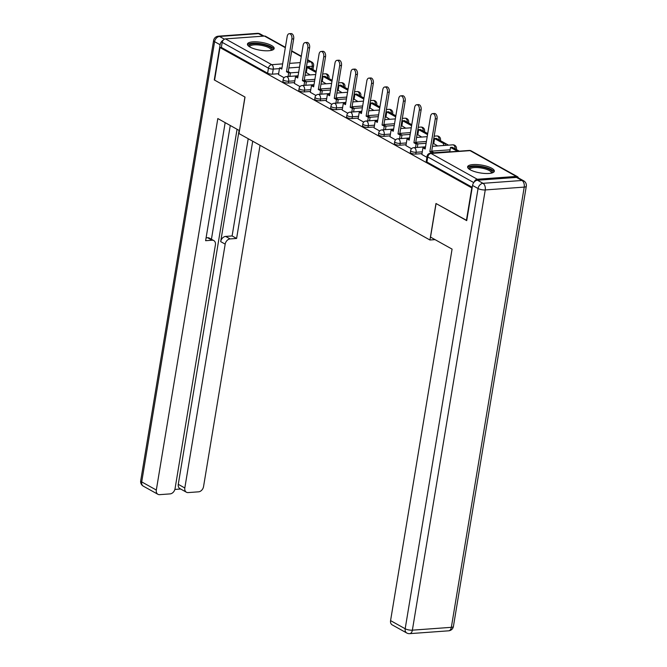 <?xml version="1.0" encoding="UTF-8"?>
<svg xmlns="http://www.w3.org/2000/svg" width="667" height="667" viewBox="0 0 667 667"><rect width="100%" height="100%" fill="white"/><g stroke="black" fill="none" stroke-linecap="round" stroke-linejoin="round"><path stroke-width="1" d="M410.322 152.368A3.468 1.017 9.4 0 0 410.989 153.135A3.468 1.017 9.4 0 0 415.783 154.077L416.083 152.276A3.468 1.017 -170.6 0 1 411.289 151.334A3.468 1.017 -170.6 0 1 410.614 150.567L410.322 152.368M394.389 143.488A3.468 1.017 9.4 0 0 395.056 144.255A3.468 1.017 9.4 0 0 399.858 145.198L400.15 143.397A3.468 1.017 -170.6 0 1 395.356 142.455A3.468 1.017 -170.6 0 1 394.689 141.687L394.389 143.488M378.456 134.609A3.468 1.017 9.4 0 0 379.131 135.376A3.468 1.017 9.4 0 0 383.925 136.318L384.225 134.517A3.468 1.017 -170.6 0 1 379.423 133.575A3.468 1.017 -170.6 0 1 378.756 132.808L378.456 134.609M362.531 125.73A3.468 1.017 9.4 0 0 363.198 126.497A3.468 1.017 9.4 0 0 367.992 127.439L368.292 125.638A3.468 1.017 -170.6 0 1 363.498 124.696A3.468 1.017 -170.6 0 1 362.823 123.929L362.531 125.73M346.598 116.85A3.468 1.017 9.4 0 0 347.265 117.617A3.468 1.017 9.4 0 0 352.068 118.559L352.359 116.758A3.468 1.017 -170.6 0 1 347.565 115.816A3.468 1.017 -170.6 0 1 346.898 115.049L346.598 116.85M330.665 107.971A3.468 1.017 9.4 0 0 331.341 108.738A3.468 1.017 9.4 0 0 336.135 109.68L336.435 107.879A3.468 1.017 -170.6 0 1 331.632 106.937A3.468 1.017 -170.6 0 1 330.965 106.17L330.665 107.971M314.741 99.091A3.468 1.017 9.4 0 0 315.408 99.858A3.468 1.017 9.4 0 0 320.202 100.8L320.502 98.999A3.468 1.017 -170.6 0 1 315.708 98.057A3.468 1.017 -170.6 0 1 315.032 97.29L314.741 99.091M298.808 90.212A3.468 1.017 9.4 0 0 299.475 90.979A3.468 1.017 9.4 0 0 304.277 91.921L304.569 90.12A3.468 1.017 -170.6 0 1 299.775 89.178A3.468 1.017 -170.6 0 1 299.108 88.411L298.808 90.212M282.875 81.332A3.468 1.017 9.4 0 0 283.55 82.099A3.468 1.017 9.4 0 0 288.344 83.041L288.644 81.241A3.468 1.017 -170.6 0 1 283.842 80.298A3.468 1.017 -170.6 0 1 283.175 79.531L282.875 81.332M271.544 45.514A13.54 3.985 9.4 0 0 256.92 41.854A13.54 3.985 9.4 0 0 247.449 44.089A13.54 3.985 9.4 0 0 250.067 47.082A13.54 3.985 9.4 0 0 264.691 50.742A13.54 3.985 9.4 0 0 274.162 48.508A13.54 3.985 9.4 0 0 271.544 45.514M491.712 168.234A13.54 3.985 9.4 0 0 477.088 164.574A13.54 3.985 9.4 0 0 467.617 166.8A13.54 3.985 9.4 0 0 470.227 169.793A13.54 3.985 9.4 0 0 484.859 173.462A13.54 3.985 9.4 0 0 494.33 171.227A13.54 3.985 9.4 0 0 491.712 168.234M459.296 151.167L456.328 149.516L456.436 148.866A3.468 1.017 -170.6 0 1 455.911 149.291M448.499 145.148L440.395 140.637L440.503 139.987A3.468 1.017 -170.6 0 1 439.978 140.412M427.539 134.609L418.643 129.648L420.427 129.515L427.705 133.575L424.47 131.758L424.571 131.116A3.468 1.017 -170.6 0 1 424.045 131.532M411.606 125.73L402.71 120.769L404.502 120.635L411.781 124.696L408.538 122.878L408.646 122.236A3.468 1.017 -170.6 0 1 408.121 122.653M395.681 116.85L386.777 111.889L388.569 111.764L395.848 115.816L392.605 113.999L392.713 113.357A3.468 1.017 -170.6 0 1 392.188 113.774M379.923 106.928L376.68 105.119L376.78 104.477A3.468 1.017 -170.6 0 1 376.255 104.894M363.815 99.091L354.919 94.13L356.712 94.005L363.99 98.057L360.747 96.24L360.855 95.598A3.468 1.017 -170.6 0 1 360.322 96.015M347.882 90.212L338.986 85.251L340.779 85.126L348.057 89.178L344.814 87.36L344.922 86.718A3.468 1.017 -170.6 0 1 344.397 87.135M331.958 81.332L323.061 76.371L324.846 76.246L332.124 80.298L328.889 78.481L328.989 77.839A3.468 1.017 -170.6 0 1 328.464 78.256M316.025 72.453L307.128 67.492L308.921 67.367L316.2 71.419L312.956 69.601L313.607 65.683A3.468 1.017 -170.6 0 1 312.223 66.258L306.478 66.675M466.408 220.469L471.802 187.902L219.977 47.54L214.591 80.107L245.022 97.065L238.978 133.567L429.94 240.003L435.976 203.502L466.75 220.443M518.401 177.897A3.468 2.568 119.1 0 0 517.434 176.663A3.468 2.568 119.1 0 0 516.283 176.421L477.314 179.256A3.468 2.568 119.1 0 0 474.195 182.041M306.436 71.686L305.644 71.744M298.658 72.253L290.453 72.853M278.623 73.712L272.411 74.162L273.253 69.085A3.468 1.017 -170.6 0 1 268.459 68.151L222.194 42.363A3.468 2.568 -60.9 0 1 225.496 38.894L264.465 36.06A3.468 2.568 -60.9 0 1 265.608 36.301L285.384 47.324M222.194 42.363L221.361 47.44L219.977 47.54M322.228 81.416L326.105 83.784M294.405 83.433L300.008 86.593M338.152 90.295L342.038 92.663M310.338 92.313L315.941 95.473M354.085 99.175L357.971 101.542M326.271 101.192L331.874 104.352M370.018 108.054L373.895 110.422M342.196 110.072L347.799 113.232M385.943 116.933L389.828 119.301M358.129 118.951L363.732 122.111M401.876 125.813L405.761 128.181M374.062 127.831L379.665 130.99M417.809 134.692L421.686 137.06M389.995 136.71L395.589 139.87M433.733 143.572L437.619 145.94M405.92 145.589L411.522 148.749M421.852 154.469L426.897 157.32M449.808 151.601L433.833 152.76L431.641 151.501L429.848 151.634L435.268 118.901A3.994 2.418 -94.2 0 0 432.633 113.615A3.994 2.418 -94.2 0 0 430.574 116.283L425.154 149.016L422.953 147.791L425.321 147.982M421.994 153.627L415.783 154.077M433.875 142.721L433.083 142.78M426.105 143.288L417.901 143.88L415.708 142.621L413.924 142.755L419.335 110.022A3.994 2.418 -94.2 0 0 416.7 104.736A3.994 2.418 -94.2 0 0 414.641 107.404L409.221 140.137L407.028 138.911L409.396 139.103M406.061 144.747L399.858 145.198M417.942 133.842L417.15 133.9M410.172 134.409L401.968 135.001M390.128 135.868L383.925 136.318M402.018 124.962L401.226 125.021M394.239 125.529L386.035 126.121L383.85 124.871L382.058 124.996L387.477 92.263A3.994 2.418 -94.2 0 0 384.842 86.977A3.994 2.418 -94.2 0 0 382.783 89.645L377.364 122.378L375.162 121.152L377.53 121.344M374.204 126.988L367.992 127.439M386.085 116.083L385.293 116.141M378.314 116.65L370.11 117.242L367.917 115.991L366.125 116.116L371.544 83.383A3.994 2.418 -94.2 0 0 368.909 78.097A3.994 2.418 -94.2 0 0 366.85 80.765L361.431 113.498L359.238 112.273L361.606 112.465M358.271 118.109L352.068 118.559M370.152 107.204L369.36 107.262M362.381 107.771L354.177 108.362L351.984 107.112L350.2 107.237L355.619 74.504A3.994 2.418 -94.2 0 0 352.976 69.218A3.994 2.418 -94.2 0 0 350.917 71.886L345.498 104.619L343.305 103.393L345.673 103.585M342.338 109.23L336.135 109.68M354.227 98.324L353.435 98.382M346.448 98.891L338.244 99.491M326.413 100.35L320.202 100.8M338.294 89.445L337.502 89.503M330.515 90.012L322.319 90.612M310.48 91.471L304.277 91.921M322.361 80.565L321.569 80.624M314.591 81.132L306.386 81.733M294.547 82.591L288.344 83.041M435.042 239.628L429.94 240.003M306.295 72.536L310.18 74.904M278.481 74.554L284.084 77.714M472.236 187.277L426.922 162.014A3.468 1.017 -170.6 0 1 426.246 161.247L427.088 156.178A3.468 1.017 -170.6 0 0 427.755 156.945L426.922 162.014M221.361 47.44L267.617 73.22A3.468 1.017 9.4 0 0 272.411 74.162M289.261 33.7L291.045 33.567A3.994 2.418 85.8 0 1 293.688 38.861L291.896 38.994A3.994 2.418 -94.2 0 0 289.261 33.7A3.994 2.418 -94.2 0 0 287.202 36.368L281.782 69.101L279.581 67.876L281.949 68.067M288.086 76.513L288.669 72.945L290.462 72.811L288.269 71.594L286.477 71.719L291.896 38.994M288.669 72.945L286.477 71.719M278.473 74.587L279.581 67.876M306.261 72.728L307.128 67.492M288.269 71.594L293.688 38.861M290.462 72.811L289.87 76.38M223.303 40.087A5.211 3.852 119.1 0 0 220.11 44.747L214.282 79.94L244.914 97.015L239.478 130.549M239.361 130.557L217.817 118.551L156.32 490.045A5.211 3.852 119.1 0 0 157.912 494.297A5.211 3.852 119.1 0 0 159.638 494.656L170.102 493.897A5.211 3.852 119.1 0 0 175.046 488.686L215.408 244.839A5.211 3.852 119.1 0 0 213.815 240.595A5.211 3.852 119.1 0 0 212.089 240.228L207.604 237.727A5.211 3.852 -60.9 0 1 209.321 238.086L213.815 240.595M225.163 122.645L205.619 240.704L212.089 240.228M186.418 492.221L179.882 488.577A5.211 3.852 -60.9 0 1 178.281 484.334L184.817 487.977A5.211 3.852 119.1 0 0 186.418 492.221A5.211 3.852 119.1 0 0 188.136 492.588L198.599 491.821A5.211 3.852 119.1 0 0 203.543 486.61L260.047 145.306M174.871 489.428L180.657 489.011M230.132 238.919A5.211 3.852 119.1 0 0 225.188 244.13L220.694 241.629A5.211 3.852 -60.9 0 1 225.638 236.418L230.132 238.919L236.602 238.452L252.701 141.212M184.817 487.977L225.188 244.13M230.265 125.488L211.431 239.261M220.694 241.629L239.103 130.415M178.281 484.334L237.06 129.281M225.638 236.418L232.108 235.943L248.207 138.711M232.108 235.943L236.602 238.452M206.095 237.836L207.604 237.727M430.523 237.11L452.076 249.125L390.57 620.618L405.177 628.756L478.056 188.528L472.544 185.451L466.717 220.635L436.085 203.56L430.523 237.11M516.458 177.405L477.489 180.24L483 183.317L521.969 180.482L516.458 177.405A5.211 3.852 -60.9 0 1 518.176 177.772L523.687 180.84A5.211 3.852 119.1 0 0 521.969 180.482A5.211 3.152 -94.2 0 1 524.22 187.102L485.251 189.937L412.373 630.165L451.342 627.33L524.22 187.102A5.211 1.534 9.4 0 0 526.296 186.243A5.211 5.211 0 0 0 523.687 180.84M448.649 630.815A5.211 5.211 0 0 0 453.41 626.471A5.211 1.534 9.4 0 1 451.342 627.33A5.211 3.152 85.8 0 1 448.649 630.815L409.688 633.65A5.211 3.152 -94.2 0 0 412.373 630.165A5.211 1.534 9.4 0 1 405.177 628.756A5.211 3.852 119.1 0 0 406.77 633.008L392.171 624.862A5.211 3.852 -60.9 0 1 390.57 620.618M472.544 185.451A5.211 3.852 -60.9 0 1 477.489 180.24M249.241 46.573A11.714 3.443 -170.6 0 1 253.693 43.764A11.714 3.443 -170.6 0 1 267.25 45.756A11.714 3.443 -170.6 0 1 271.661 50.292M271.085 50.425A10.847 3.193 9.4 0 0 271.152 50.2A10.847 3.193 9.4 0 0 265.499 46.34A10.847 3.193 9.4 0 0 254.069 44.872A10.847 3.193 9.4 0 0 249.75 46.657A10.847 3.193 9.4 0 0 249.741 46.89M273.812 49.2A13.448 3.96 9.4 0 0 265.958 44.756A13.448 3.96 9.4 0 0 252.676 43.197A13.448 3.96 9.4 0 0 247.565 44.856M469.401 169.293A11.714 3.443 -170.6 0 1 473.862 166.483A11.714 3.443 -170.6 0 1 487.41 168.476A11.714 3.443 -170.6 0 1 491.829 173.003M491.254 173.145A10.847 3.193 9.4 0 0 491.321 172.911A10.847 3.193 9.4 0 0 485.668 169.051A10.847 3.193 9.4 0 0 474.237 167.584A10.847 3.193 9.4 0 0 469.918 169.368A10.847 3.193 9.4 0 0 469.91 169.61M493.972 171.919A13.448 3.96 9.4 0 0 486.126 167.467A13.448 3.96 9.4 0 0 472.836 165.916A13.448 3.96 9.4 0 0 467.725 167.575M305.186 42.58L306.978 42.446A3.994 2.418 85.8 0 1 309.613 47.741L307.829 47.874A3.994 2.418 -94.2 0 0 305.186 42.58A3.994 2.418 -94.2 0 0 303.126 45.248L297.707 77.981L295.514 76.755L297.882 76.947M304.01 85.393L304.602 81.824L306.395 81.691L304.194 80.474L302.409 80.599L307.829 47.874M304.602 81.824L302.409 80.599M294.405 83.467L295.514 76.755M322.194 81.607L323.061 76.371M304.194 80.474L309.613 47.741M306.395 81.691L305.803 85.259M321.119 51.459L322.911 51.326A3.994 2.418 85.8 0 1 325.546 56.62L323.753 56.745A3.994 2.418 -94.2 0 0 321.119 51.459A3.994 2.418 -94.2 0 0 319.059 54.127L313.64 86.86L311.447 85.634L313.815 85.826M319.943 94.272L320.535 90.704L322.319 90.57L320.127 89.353L318.334 89.478L323.753 56.745M320.535 90.704L318.334 89.478M310.33 92.346L311.447 85.634M338.119 90.487L338.986 85.251M320.127 89.353L325.546 56.62M322.319 90.57L321.736 94.139M337.052 60.338L338.836 60.205A3.994 2.418 85.8 0 1 341.479 65.499L339.686 65.624A3.994 2.418 -94.2 0 0 337.052 60.338A3.994 2.418 -94.2 0 0 334.992 63.006L329.573 95.74L327.372 94.514L329.74 94.706M335.876 103.152L336.46 99.583L338.252 99.45L336.06 98.232L334.267 98.357L339.686 65.624M336.46 99.583L334.267 98.357M326.263 101.226L327.372 94.514M354.052 99.366L354.919 94.13M336.06 98.232L341.479 65.499M338.252 99.45L337.66 103.018M352.976 69.218L354.769 69.085A3.994 2.418 85.8 0 1 357.404 74.379L355.619 74.504M351.801 112.031L352.393 108.463L350.2 107.237M352.393 108.463L354.185 108.329L353.593 111.898M342.196 110.105L343.305 103.393M379.915 106.937L372.636 102.885L370.852 103.01L379.748 107.971M369.985 108.246L370.852 103.01M351.984 107.112L357.404 74.379M368.909 78.097L370.702 77.964A3.994 2.418 85.8 0 1 373.337 83.258L371.544 83.383M367.734 120.91L368.326 117.342L366.125 116.116M368.326 117.342L370.11 117.209L369.526 120.777M358.121 118.984L359.238 112.273M385.91 117.125L386.777 111.889M367.917 115.991L373.337 83.258M384.842 86.977L386.627 86.843A3.994 2.418 85.8 0 1 389.27 92.138L387.477 92.263M383.667 129.79L384.25 126.221L382.058 124.996M384.25 126.221L386.043 126.088L385.451 129.656M374.054 127.864L375.162 121.152M401.842 126.005L402.71 120.769M383.85 124.871L389.27 92.138M400.767 95.856L402.56 95.723A3.994 2.418 85.8 0 1 405.194 101.017L403.41 101.142A3.994 2.418 -94.2 0 0 400.767 95.856A3.994 2.418 -94.2 0 0 398.708 98.524L393.288 131.257L391.095 130.032L393.463 130.223M399.591 138.669L400.183 135.101L401.976 134.967L399.783 133.75L397.991 133.875L403.41 101.142M400.183 135.101L397.991 133.875M389.987 136.743L391.095 130.032M417.775 134.884L418.643 129.648M399.783 133.75L405.194 101.017M401.976 134.967L401.384 138.536M416.7 104.736L418.492 104.602A3.994 2.418 85.8 0 1 421.127 109.897L419.335 110.022M415.524 147.549L416.116 143.98L413.924 142.755M416.116 143.98L417.909 143.847L417.317 147.415M405.92 145.623L407.028 138.911M445.448 143.463L436.36 138.394L434.567 138.528L443.655 143.597L445.448 143.463L445.131 145.398M443.338 145.523L443.655 143.597M433.708 143.764L434.567 138.528M415.708 142.621L421.127 109.897M432.633 113.615L434.417 113.482A3.994 2.418 85.8 0 1 437.06 118.776L435.268 118.901M431.999 153.152L429.848 151.634M432.049 152.86L433.783 153.026M421.844 154.502L422.953 147.791M459.28 151.167L452.293 147.274L450.5 147.407L457.487 151.301M449.766 151.859L450.5 147.407M431.641 151.501L437.06 118.776M516.283 176.421L470.027 150.634L431.057 153.468L477.314 179.256M311.772 68.959L312.223 66.258A3.468 2.101 85.8 0 0 310.722 61.848L307.57 60.088M299.5 67.184L288.869 67.951M279.456 68.634L273.253 69.085A3.468 2.101 85.8 0 0 271.752 64.674L282.641 63.882M289.628 63.373L300.258 62.606M307.237 62.098L310.722 61.848A3.468 2.568 -60.9 0 1 311.873 62.081L307.629 59.722M301.259 56.57L291.637 51.209M285.326 47.691L264.465 36.06M225.496 38.894L271.752 64.674A3.468 2.568 119.1 0 0 268.459 68.151L267.617 73.22M450.108 149.8L431.699 151.142M422.286 151.826L416.083 152.276A3.468 2.101 -94.2 0 0 414.582 147.866A3.468 2.101 85.8 0 0 413.79 147.674A3.468 3.468 0 0 0 410.614 150.567M434.175 140.92L433.383 140.979M426.396 141.487L415.766 142.263M406.361 142.946L400.15 143.397A3.468 2.101 -94.2 0 0 398.649 138.986A3.468 2.101 85.8 0 0 397.857 138.794A3.468 3.468 0 0 0 394.689 141.687M418.242 132.041L417.45 132.099M410.472 132.608L399.841 133.383M390.428 134.067L384.225 134.517A3.468 2.101 -94.2 0 0 382.725 130.107A3.468 2.101 85.8 0 0 381.933 129.915A3.468 3.468 0 0 0 378.756 132.808M402.318 123.162L401.526 123.22M394.539 123.728L383.909 124.504M374.495 125.188L368.292 125.638A3.468 2.101 -94.2 0 0 366.792 121.227A3.468 2.101 85.8 0 0 366 121.035A3.468 3.468 0 0 0 362.823 123.929M386.385 114.282L385.593 114.34M378.606 114.849L367.976 115.624M358.571 116.308L352.359 116.758A3.468 2.101 -94.2 0 0 350.859 112.348A3.468 2.101 85.8 0 0 350.067 112.156A3.468 3.468 0 0 0 346.898 115.049M370.452 105.403L369.66 105.461M362.681 105.97L352.051 106.745M342.638 107.429L336.435 107.879A3.468 2.101 -94.2 0 0 334.934 103.468A3.468 2.101 85.8 0 0 334.142 103.277A3.468 3.468 0 0 0 330.965 106.17M354.519 96.523L353.727 96.582M346.748 97.09L336.118 97.866M326.705 98.549L320.502 98.999A3.468 2.101 -94.2 0 0 319.001 94.589A3.468 2.101 85.8 0 0 318.209 94.397A3.468 3.468 0 0 0 315.032 97.29M338.594 87.644L337.802 87.702M330.815 88.211L320.185 88.986M310.78 89.67L304.569 90.12A3.468 2.101 -94.2 0 0 303.068 85.709A3.468 2.101 85.8 0 0 302.276 85.518A3.468 3.468 0 0 0 299.108 88.411M322.661 78.764L321.869 78.823M314.891 79.331L304.26 80.107M294.847 80.79L288.644 81.241A3.468 2.101 -94.2 0 0 287.143 76.83A3.468 2.101 85.8 0 0 286.343 76.638A3.468 3.468 0 0 0 283.175 79.531M327.672 77.814A3.468 2.101 -94.2 0 0 326.113 73.995A3.468 2.101 -94.2 0 0 325.313 73.804A3.468 3.468 0 0 1 328.989 77.839M343.605 86.693A3.468 2.101 -94.2 0 0 342.038 82.875A3.468 2.101 -94.2 0 0 341.246 82.683A3.468 3.468 0 0 1 344.922 86.718M359.53 95.573A3.468 2.101 -94.2 0 0 357.971 91.754A3.468 2.101 -94.2 0 0 357.178 91.562A3.468 3.468 0 0 1 360.855 95.598M375.463 104.452A3.468 2.101 -94.2 0 0 373.904 100.634A3.468 2.101 -94.2 0 0 373.103 100.442A3.468 3.468 0 0 1 376.78 104.477M391.396 113.332A3.468 2.101 -94.2 0 0 389.828 109.513A3.468 2.101 -94.2 0 0 389.036 109.321A3.468 3.468 0 0 1 392.713 113.357M407.329 122.211A3.468 2.101 -94.2 0 0 405.761 118.392A3.468 2.101 -94.2 0 0 404.969 118.201A3.468 3.468 0 0 1 408.646 122.236M423.253 131.091A3.468 2.101 -94.2 0 0 421.694 127.272A3.468 2.101 -94.2 0 0 420.894 127.08A3.468 3.468 0 0 1 424.571 131.116M439.186 139.97A3.468 2.101 -94.2 0 0 437.619 136.151A3.468 2.101 -94.2 0 0 436.827 135.96A3.468 3.468 0 0 1 440.503 139.987M455.119 148.849A3.468 2.101 -94.2 0 0 453.552 145.031A3.468 2.101 -94.2 0 0 452.76 144.839A3.468 3.468 0 0 1 456.436 148.866M473.753 182.583L427.755 156.945A3.468 2.568 119.1 0 1 431.057 153.468A3.468 2.101 -94.2 0 0 430.265 153.277A3.468 3.468 0 0 0 427.088 156.178M469.234 150.45A3.468 2.101 -94.2 0 1 470.027 150.634A3.468 2.568 -60.9 0 1 471.169 150.875A3.468 3.468 0 0 0 469.234 150.45L430.265 153.277M263.04 36.16L258.504 33.633L219.535 36.468L224.437 39.195M220.11 44.747L214.591 41.679L141.712 481.907L156.32 490.045M143.313 486.16A5.211 3.852 -60.9 0 1 141.712 481.907A5.211 1.534 9.4 0 1 140.704 480.757A5.211 5.211 0 0 0 143.313 486.16L157.912 494.297M214.591 41.679A5.211 3.852 -60.9 0 1 219.535 36.468A5.211 3.152 85.8 0 0 218.351 36.185A5.211 5.211 0 0 0 213.59 40.529A5.211 1.534 9.4 0 0 214.591 41.679M258.504 33.633A5.211 3.852 -60.9 0 1 260.23 33.992A5.211 5.211 0 0 0 257.312 33.35A5.211 3.152 -94.2 0 1 258.504 33.633M478.056 188.528A5.211 1.534 9.4 0 0 485.251 189.937A5.211 3.152 85.8 0 0 483 183.317A5.211 3.852 119.1 0 0 478.056 188.528M286.343 76.638L298.074 75.788M305.061 75.279L315.683 74.504M322.67 73.995L325.313 73.804M302.276 85.518L314.007 84.667M320.985 84.159L331.616 83.383M338.603 82.875L341.246 82.683M318.209 94.397L329.932 93.547M336.918 93.038L347.549 92.263M354.527 91.754L357.178 91.562M334.142 103.277L345.865 102.426M352.851 101.918L363.473 101.142M370.46 100.634L373.103 100.442M350.067 112.156L361.797 111.306M368.776 110.797L379.406 110.022M386.393 109.513L389.036 109.321M366 121.035L377.722 120.185M384.709 119.676L395.339 118.901M402.318 118.392L404.969 118.201M381.933 129.915L393.655 129.065M400.642 128.556L411.264 127.781M418.251 127.272L420.894 127.08M397.857 138.794L409.588 137.944M416.567 137.435L427.197 136.66M434.184 136.151L436.827 135.96M413.79 147.674L425.513 146.823M432.499 146.315L452.76 144.839M517.434 176.663L471.169 150.875M313.607 65.683A3.468 3.468 0 0 0 311.873 62.081M301.317 56.203L291.704 50.842M140.704 480.757L213.59 40.529M263.99 36.093L260.23 33.992M218.351 36.185L257.312 33.35M406.77 633.008A5.211 5.211 0 0 0 409.688 633.65M453.41 626.471L526.296 186.243"/></g></svg>

